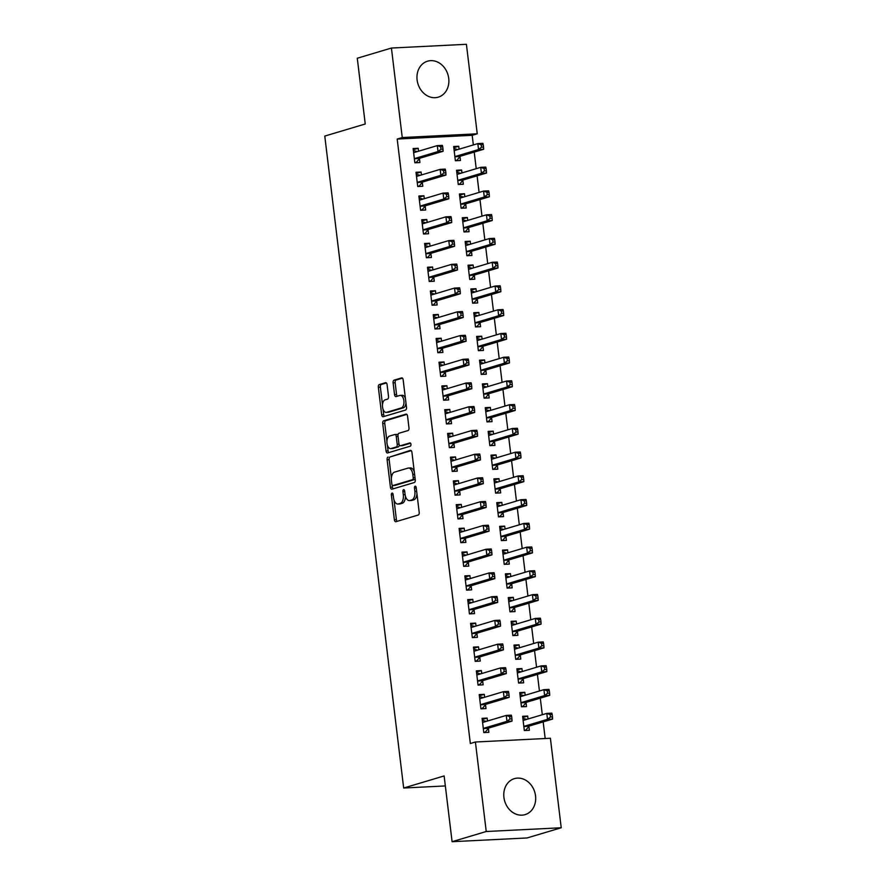 <?xml version="1.0" encoding="UTF-8"?>
<svg xmlns="http://www.w3.org/2000/svg" width="886" height="886" viewBox="0 0 886 886"><rect width="100%" height="100%" fill="white"/><g stroke="black" fill="none" stroke-linecap="round" stroke-linejoin="round"><path stroke-width="1.33" d="M392.055 493.092A1.65 0.886 -92.9 0 0 391.379 494.986L394.37 519.75A2.359 1.274 -92.9 0 0 395.732 521.732A2.359 1.274 -92.9 0 0 395.898 521.71L418.236 515.032A2.359 1.274 -92.9 0 0 419.2 512.341L416.198 487.577A1.65 0.886 -92.9 0 0 415.257 486.181A1.65 0.886 -92.9 0 0 415.135 486.204A1.65 0.886 -92.9 0 0 414.46 488.097L414.858 491.298A7.553 4.065 -92.9 0 1 411.78 499.937L409.919 500.501A7.553 4.065 -92.9 0 1 409.398 500.59A7.553 4.065 -92.9 0 1 405.046 494.222L404.658 491.021A1.65 0.886 -92.9 0 0 403.706 489.626A1.65 0.886 -92.9 0 0 403.595 489.648A1.65 0.886 -92.9 0 0 402.92 491.542L403.307 494.742A7.553 4.065 -92.9 0 1 400.239 503.392L398.379 503.946A7.553 4.065 -92.9 0 1 397.847 504.034A7.553 4.065 -92.9 0 1 393.506 497.666L393.118 494.466A1.65 0.886 -92.9 0 0 392.166 493.07A1.65 0.886 -92.9 0 0 392.055 493.092M448.726 78.378A18.772 15.693 -106.6 0 1 438.282 97.15A18.772 15.693 -106.6 0 1 417.107 79.962A18.772 15.693 -106.6 0 1 427.539 61.189A18.772 15.693 -106.6 0 1 448.726 78.378M535.543 795.849A18.772 15.693 -106.6 0 1 525.099 814.622A18.772 15.693 -106.6 0 1 503.924 797.422A18.772 15.693 -106.6 0 1 514.367 778.65A18.772 15.693 -106.6 0 1 535.543 795.849M387.093 384.646A2.359 1.274 -92.9 0 0 385.731 382.663A2.359 1.274 -92.9 0 0 385.565 382.697L379.308 384.557A2.359 1.274 -92.9 0 0 378.344 387.26L381.667 414.759A2.359 1.274 -92.9 0 0 383.029 416.752A2.359 1.274 -92.9 0 0 383.195 416.719L405.533 410.052A2.359 1.274 -92.9 0 0 406.497 407.35L403.163 379.85A2.359 1.274 -92.9 0 0 401.812 377.868A2.359 1.274 -92.9 0 0 401.646 377.89L394.071 380.149A2.359 1.274 -92.9 0 0 393.118 382.852L394.536 394.624A2.359 1.274 -92.9 0 0 395.898 396.607A2.359 1.274 -92.9 0 0 396.064 396.585L399.819 395.466A6.313 3.389 -92.9 0 1 400.25 395.389A6.313 3.389 -92.9 0 1 403.927 401.114A6.313 3.389 -92.9 0 1 401.325 407.925L386.617 412.322A6.313 3.389 -92.9 0 1 386.174 412.4A6.313 3.389 -92.9 0 1 382.497 406.663A6.313 3.389 -92.9 0 1 385.111 399.852L387.559 399.121A2.359 1.274 -92.9 0 0 388.522 396.419L387.093 384.646M473.357 144.939L472.183 135.314L397.194 139.058L470.344 743.509L475.405 742.003L550.394 738.26L561.226 827.768L486.237 831.511L475.405 742.003M397.194 139.058L402.255 137.54L391.424 48.043L466.413 44.3L477.244 133.808L402.255 137.54M561.226 827.768L527.081 837.957L452.093 841.7L444.13 775.937L403.673 788.019L324.774 136.079L365.242 123.996L357.279 58.232L391.424 48.043M452.093 841.7L486.237 831.511M388.068 457.043A2.359 1.274 -92.9 0 0 387.116 459.734L390.438 487.234A2.359 1.274 -92.9 0 0 391.8 489.227A2.359 1.274 -92.9 0 0 391.966 489.194L414.305 482.527A2.359 1.274 -92.9 0 0 415.268 479.824L411.935 452.325A2.359 1.274 -92.9 0 0 410.583 450.343A2.359 1.274 -92.9 0 0 410.417 450.365L390.095 456.932A2.359 1.274 -92.9 0 0 389.142 459.635L391.39 478.207M386.052 450.996L382.73 423.497A2.359 1.274 -92.9 0 1 383.682 420.795L406.032 414.127A2.359 1.274 -92.9 0 1 406.198 414.105A2.359 1.274 -92.9 0 1 407.549 416.088L408.978 427.86A2.359 1.274 -92.9 0 1 408.014 430.563L398.955 433.265A2.359 1.274 -92.9 0 0 398.002 435.967L398.944 443.775A2.359 1.274 -92.9 0 0 400.306 445.758A2.359 1.274 -92.9 0 0 400.461 445.736L409.897 442.911A1.65 0.886 -92.9 0 1 410.019 442.9A1.65 0.886 -92.9 0 1 410.971 444.395A1.65 0.886 -92.9 0 1 410.296 446.179L387.581 452.956A2.359 1.274 -92.9 0 1 387.415 452.99A2.359 1.274 -92.9 0 1 386.052 450.996L388.079 450.896L387.392 445.204M403.673 788.019L445.348 785.937M421.426 174.963L421.071 172.017L415.999 172.272L417.727 186.514L422.788 186.259L422.323 182.416M461.96 172.936L461.606 170.001L456.534 170.256L458.261 184.498L463.323 184.244L462.857 180.401M427.163 222.441L426.808 219.506L421.747 219.75L423.475 234.004L428.536 233.749L428.071 229.906M467.708 220.415L467.343 217.48L462.282 217.734L464.009 231.977L469.071 231.722L468.605 227.879M432.911 269.92L432.556 266.985L427.495 267.24L429.212 281.482L434.284 281.227L433.819 277.384M473.445 267.904L473.091 264.969L468.029 265.213L469.746 279.467L474.818 279.212L474.353 275.369M438.659 317.409L438.304 314.464L433.243 314.718L434.96 328.961L440.032 328.717L439.567 324.874M479.193 315.383L478.839 312.448L473.777 312.703L475.494 326.945L480.566 326.69L480.101 322.847M444.407 364.888L444.052 361.953L438.98 362.208L440.707 376.45L445.78 376.196L445.315 372.353M484.941 362.872L484.587 359.926L479.514 360.181L481.242 374.424L486.314 374.18L485.849 370.337M450.154 412.378L449.8 409.432L444.728 409.686L446.455 423.929L451.517 423.674L451.052 419.831M490.689 410.351L490.335 407.416L485.262 407.671L486.99 421.913L492.051 421.658L491.586 417.815M455.902 459.856L455.548 456.921L450.476 457.165L452.203 471.418L457.265 471.164L456.799 467.321M496.437 457.84L496.082 454.895L491.01 455.149L492.738 469.392L497.799 469.137L497.334 465.294M461.639 507.335L461.285 504.4L456.224 504.655L457.951 518.897L463.013 518.642L462.547 514.799M502.185 505.319L501.819 502.384L496.758 502.628L498.486 516.881L503.547 516.627L503.082 512.784M467.387 554.824L467.033 551.878L461.971 552.133L463.688 566.375L468.76 566.132L468.295 562.289M507.922 552.798L507.567 549.863L502.506 550.117L504.223 564.36L509.295 564.105L508.83 560.262M473.135 602.303L472.781 599.368L467.719 599.623L469.436 613.865L474.508 613.61L474.043 609.767M513.67 600.287L513.315 597.341L508.254 597.596L509.971 611.838L515.043 611.595L514.578 607.752M478.883 649.792L478.529 646.846L473.456 647.101L475.184 661.344L480.256 661.089L479.791 657.246M519.418 647.766L519.063 644.831L513.991 645.086L515.718 659.328L520.791 659.073L520.326 655.23M484.631 697.271L484.277 694.336L479.204 694.58L480.932 708.833L485.993 708.578L485.528 704.735M525.165 695.255L524.811 692.309L519.739 692.564L521.466 706.807L526.528 706.552L526.062 702.709M545.178 738.525L543.173 721.88M542.31 714.736L540.294 698.146M539.43 690.991L537.425 674.401M536.562 667.247L534.546 650.656M533.682 643.513L531.678 626.923M530.814 619.768L528.809 603.178M527.934 596.023L525.93 579.433M525.066 572.278L523.061 555.688M522.197 548.545L520.182 531.954M519.318 524.8L517.313 508.21M516.449 501.055L514.445 484.465M513.57 477.321L511.565 460.731M510.701 453.577L508.697 436.986M507.833 429.832L505.817 413.241M504.954 406.098L502.949 389.508M502.085 382.353L500.069 365.763M499.206 358.608L497.201 342.018M496.337 334.864L494.333 318.273M493.458 311.13L491.453 294.54M490.589 287.385L488.585 270.795M487.721 263.64L485.705 247.05M484.841 239.907L482.837 223.316M481.973 216.162L479.968 199.571M479.093 192.417L477.089 175.827M476.225 168.683L474.22 152.093M528.034 718.989L527.679 716.054L522.618 716.309L524.335 730.551L529.407 730.297L528.942 726.454M487.499 721.016L487.145 718.07L482.084 718.324L483.8 732.567L488.873 732.323L488.407 728.48M522.286 671.51L521.932 668.565L516.87 668.819L518.587 683.073L523.659 682.818L523.194 678.975M481.751 673.526L481.397 670.591L476.336 670.846L478.052 685.088L483.125 684.834L482.66 680.991M516.549 624.021L516.195 621.086L511.122 621.341L512.85 635.583L517.911 635.328L517.446 631.485M476.015 626.048L475.649 623.113L470.588 623.356L472.316 637.61L477.377 637.355L476.912 633.512M510.801 576.542L510.447 573.607L505.374 573.851L507.102 588.105L512.163 587.85L511.698 584.007M470.267 578.558L469.912 575.623L464.84 575.878L466.568 590.12L471.629 589.866L471.164 586.023M505.053 529.064L504.699 526.118L499.626 526.373L501.354 540.615L506.415 540.36L505.961 536.517M464.519 531.079L464.164 528.145L459.092 528.399L460.82 542.642L465.881 542.387L465.416 538.544M499.305 481.574L498.951 478.639L493.89 478.894L495.606 493.137L500.679 492.882L500.213 489.039M458.771 483.601L458.416 480.655L453.344 480.91L455.072 495.152L460.144 494.909L459.679 491.065M493.557 434.096L493.203 431.15L488.142 431.404L489.858 445.647L494.931 445.403L494.466 441.56M453.023 436.111L452.668 433.176L447.607 433.431L449.324 447.674L454.396 447.419L453.931 443.576M487.809 386.606L487.455 383.671L482.394 383.926L484.11 398.168L489.183 397.914L488.718 394.071M447.275 388.633L446.921 385.698L441.859 385.942L443.576 400.195L448.648 399.94L448.183 396.097M482.073 339.128L481.718 336.193L476.646 336.436L478.374 350.69L483.435 350.435L482.97 346.592M441.538 341.143L441.173 338.208L436.111 338.463L437.839 352.706L442.9 352.451L442.435 348.608M476.325 291.649L475.97 288.703L470.898 288.958L472.626 303.2L477.687 302.946L477.222 299.103M435.79 293.665L435.436 290.73L430.363 290.985L432.091 305.227L437.152 304.972L436.687 301.129M470.577 244.159L470.222 241.225L465.15 241.479L466.878 255.722L471.939 255.467L471.485 251.624M430.042 246.186L429.688 243.24L424.615 243.495L426.343 257.737L431.404 257.494L430.939 253.651M464.829 196.681L464.474 193.735L459.413 193.99L461.13 208.232L466.202 207.988L465.737 204.145M424.294 198.697L423.94 195.762L418.868 196.016L420.595 210.259L425.668 210.004L425.202 206.161M459.081 149.191L458.726 146.256L453.665 146.511L455.382 160.754L460.454 160.499L459.989 156.656M418.546 151.218L418.192 148.272L413.131 148.527L414.847 162.78L419.92 162.526L419.455 158.683M472.183 135.314L477.244 133.808M527.679 716.054L522.762 717.516M487.145 718.07L482.228 719.543M524.811 692.309L519.894 693.782M484.277 694.336L479.348 695.798M521.932 668.565L517.014 670.037M481.397 670.591L476.48 672.064M519.063 644.831L514.146 646.293M478.529 646.846L473.611 648.319M516.195 621.086L511.266 622.559M475.649 623.113L470.732 624.575M513.315 597.341L508.398 598.814M472.781 599.368L467.863 600.83M510.447 573.607L505.518 575.069M469.912 575.623L464.984 577.096M507.567 549.863L502.65 551.336M467.033 551.878L462.115 553.351M504.699 526.118L499.782 527.591M464.164 528.145L459.247 529.606M501.819 502.384L496.902 503.846M461.285 504.4L456.368 505.873M498.951 478.639L494.034 480.101M458.416 480.655L453.499 482.128M496.082 454.895L491.154 456.368M455.548 456.921L450.62 458.383M493.203 431.15L488.286 432.623M452.668 433.176L447.751 434.649M490.335 407.416L485.417 408.878M449.8 409.432L444.872 410.905M487.455 383.671L482.538 385.144M446.921 385.698L442.003 387.16M484.587 359.926L479.669 361.399M444.052 361.953L439.135 363.415M481.718 336.193L476.79 337.655M441.173 338.208L436.255 339.681M478.839 312.448L473.921 313.921M438.304 314.464L433.387 315.937M475.97 288.703L471.042 290.176M435.436 290.73L430.507 292.192M473.091 264.969L468.173 266.431M432.556 266.985L427.639 268.458M470.222 241.225L465.305 242.686M429.688 243.24L424.771 244.713M467.343 217.48L462.426 218.953M426.808 219.506L421.891 220.968M464.474 193.735L459.557 195.208M423.94 195.762L419.023 197.224M461.606 170.001L456.678 171.463M421.071 172.017L416.143 173.49M458.726 146.256L453.809 147.729M418.192 148.272L413.275 149.745M397.847 504.034L399.874 503.935A7.553 4.065 -92.9 0 0 400.406 503.846L398.379 503.946M405.434 496.193A7.553 4.065 -92.9 0 1 402.266 503.281L400.406 503.846M409.398 500.59L411.425 500.49A7.553 4.065 -92.9 0 0 411.946 500.391L409.919 500.501M416.952 493.768A7.553 4.065 -92.9 0 1 413.806 499.837L411.946 500.391M394.037 500.103L396.407 519.65A2.359 1.274 -92.9 0 0 397.105 521.345M411.237 450.631L390.095 456.932M392.232 485.196L392.465 487.134A2.359 1.274 -92.9 0 0 393.174 488.839M391.867 484.155A1.65 0.886 -92.9 0 0 392.819 485.55A1.65 0.886 -92.9 0 0 392.93 485.528L412.544 479.669A1.65 0.886 -92.9 0 0 413.219 477.787L412.81 474.398A7.553 4.065 -92.9 0 0 408.457 468.041A7.553 4.065 -92.9 0 0 407.937 468.129L394.525 472.138A7.553 4.065 -92.9 0 0 391.457 480.777L391.867 484.155M394.735 485.439A1.65 0.886 -92.9 0 0 394.846 485.45A1.65 0.886 -92.9 0 0 394.957 485.428L392.93 485.528M415.146 478.861A1.65 0.886 -92.9 0 1 414.57 479.57L394.957 485.428M414.305 471.873A7.553 4.065 -92.9 0 0 410.484 467.941L408.457 468.041M386.916 441.283L384.757 423.397L382.73 423.497M406.851 414.393L385.709 420.695A2.359 1.274 -92.9 0 0 384.757 423.397M402.166 445.647A2.359 1.274 -92.9 0 0 402.333 445.658A2.359 1.274 -92.9 0 0 402.488 445.636L410.572 443.221M389.552 436.067A6.313 3.389 -92.9 0 0 386.949 442.889A6.313 3.389 -92.9 0 0 390.626 448.615A6.313 3.389 -92.9 0 0 391.058 448.537L396.241 446.987A2.359 1.274 -92.9 0 0 397.205 444.296L396.263 436.488A2.359 1.274 -92.9 0 0 394.901 434.494A2.359 1.274 -92.9 0 0 394.735 434.528L389.552 436.067M390.626 448.615L392.653 448.515A6.313 3.389 -92.9 0 0 393.085 448.438L391.058 448.537M399.254 444.905A2.359 1.274 -92.9 0 1 398.268 446.887L393.085 448.438M397.969 435.247A2.359 1.274 -92.9 0 0 396.928 434.395A2.359 1.274 -92.9 0 0 396.762 434.428L395.067 434.505M388.079 450.896A2.359 1.274 -92.9 0 0 388.788 452.602M386.174 412.4L388.201 412.3A6.313 3.389 -92.9 0 0 388.644 412.223L386.617 412.322M405.965 402.953A6.313 3.389 -92.9 0 1 403.351 407.826L388.644 412.223M405.411 398.39A6.313 3.389 -92.9 0 0 402.277 395.289L400.25 395.389M402.465 378.156L396.097 380.05A2.359 1.274 -92.9 0 0 395.145 382.752L396.563 394.525A2.359 1.274 -92.9 0 0 397.271 396.219M383.051 409.288L383.693 414.659A2.359 1.274 -92.9 0 0 384.402 416.365M386.385 382.951L381.334 384.458A2.359 1.274 -92.9 0 0 380.371 387.16L382.497 404.725M524.457 730.54L525.741 730.164L529.108 726.254A2.403 1.296 87.1 0 1 529.562 725.944L552.576 719.078L547.504 719.332L546.784 713.396L523.77 720.263A2.403 1.296 87.1 0 1 523.604 720.296A2.403 1.296 87.1 0 1 523.283 720.229L523.083 720.152M524.302 730.23L525.741 730.164M522.862 718.358L526.838 719.343M523.87 726.708L524.047 726.509A2.403 1.296 87.1 0 1 524.49 726.199L547.504 719.332L550.461 716.984L552.487 716.885L552.199 714.504L550.173 714.603L550.461 716.984M550.173 714.603L546.784 713.396L551.856 713.141L552.199 714.504M552.487 716.885L552.576 719.078M486.303 721.37L482.327 720.384M483.922 732.567L485.207 732.179L483.767 732.257M483.955 728.214L489.028 727.971L512.042 721.093L506.969 721.348L483.955 728.214A2.403 1.296 -92.9 0 0 483.501 728.536L483.335 728.724M509.915 719L506.969 721.348L506.249 715.412L511.322 715.157L511.665 716.53L509.638 716.63L509.915 719L511.942 718.9L511.665 716.53M482.549 722.168L482.748 722.256A2.403 1.296 -92.9 0 0 483.069 722.312A2.403 1.296 -92.9 0 0 483.235 722.289L506.249 715.412L509.638 716.63M489.028 727.971A2.403 1.296 -92.9 0 0 488.574 728.281L485.207 732.179M512.042 721.093L511.942 718.9M521.588 706.807L522.873 706.419L526.24 702.52A2.403 1.296 87.1 0 1 526.683 702.21L549.697 695.333L544.635 695.588L543.915 689.651L520.902 696.518A2.403 1.296 87.1 0 1 520.735 696.551A2.403 1.296 87.1 0 1 520.414 696.496L520.204 696.407M521.422 706.485L522.873 706.419M519.993 694.624L523.969 695.61M521.001 702.963L521.167 702.775A2.403 1.296 87.1 0 1 521.621 702.454L544.635 695.588L547.581 693.24L549.608 693.14L549.32 690.77L547.293 690.87L547.581 693.24M547.293 690.87L543.915 689.651L548.988 689.397L549.32 690.77M549.608 693.14L549.697 695.333M518.709 683.062L520.004 682.674L523.36 678.776A2.403 1.296 87.1 0 1 523.814 678.466L546.828 671.588L541.756 671.843L541.047 665.907L518.033 672.784A2.403 1.296 87.1 0 1 517.856 672.806A2.403 1.296 87.1 0 1 517.535 672.751L517.335 672.662M518.554 682.752L520.004 682.674M517.114 670.879L521.09 671.865M518.122 679.23L518.299 679.03A2.403 1.296 87.1 0 1 518.742 678.72L541.756 671.843L544.713 669.495L546.74 669.395L546.452 667.025L544.425 667.125L544.713 669.495M544.425 667.125L541.047 665.907L546.108 665.663L546.452 667.025M546.74 669.395L546.828 671.588M483.435 697.625L479.459 696.64M481.054 708.822L482.338 708.435L480.888 708.512M481.087 704.481L486.148 704.226L509.162 697.36L504.101 697.603L481.087 704.481A2.403 1.296 -92.9 0 0 480.633 704.791L480.467 704.99M507.047 695.266L504.101 697.603L503.381 691.678L508.442 691.423L508.785 692.786L506.759 692.885L507.047 695.266L509.073 695.156L508.785 692.786M479.669 698.423L479.869 698.511A2.403 1.296 -92.9 0 0 480.201 698.567A2.403 1.296 -92.9 0 0 480.367 698.545L503.381 691.678L506.759 692.885M486.148 704.226A2.403 1.296 -92.9 0 0 485.705 704.536L482.338 708.435M509.162 697.36L509.073 695.156M480.555 673.892L476.579 672.895M478.174 685.077L479.47 684.701L478.019 684.767M478.207 680.736L483.28 680.481L506.294 673.615L501.221 673.869L478.207 680.736A2.403 1.296 -92.9 0 0 477.764 681.046L477.587 681.245M504.178 671.522L501.221 673.869L500.512 667.933L505.574 667.679L505.917 669.041L503.89 669.14L504.178 671.522L506.205 671.422L505.917 669.041M476.801 674.689L477 674.767A2.403 1.296 -92.9 0 0 477.321 674.833A2.403 1.296 -92.9 0 0 477.499 674.8L500.512 667.933L503.89 669.14M483.28 680.481A2.403 1.296 -92.9 0 0 482.826 680.802L479.47 684.701M506.294 673.615L506.205 671.422M515.84 659.317L517.125 658.94L520.492 655.031A2.403 1.296 87.1 0 1 520.946 654.721L543.96 647.854L538.887 648.109L538.167 642.173L515.154 649.039A2.403 1.296 87.1 0 1 514.987 649.073A2.403 1.296 87.1 0 1 514.666 649.006L514.456 648.929M515.685 659.007L517.125 658.94M514.245 647.134L518.221 648.12M515.253 655.485L515.419 655.286A2.403 1.296 87.1 0 1 515.874 654.975L538.887 648.109L541.833 645.761L543.86 645.661L543.572 643.28L541.545 643.38L541.833 645.761M541.545 643.38L538.167 642.173L543.24 641.918L543.572 643.28M543.86 645.661L543.96 647.854M512.972 635.583L514.257 635.196L517.612 631.297A2.403 1.296 87.1 0 1 518.066 630.976L541.08 624.109L536.019 624.364L535.299 618.428L512.285 625.294A2.403 1.296 87.1 0 1 512.119 625.328A2.403 1.296 87.1 0 1 511.787 625.272L511.587 625.184M512.806 635.262L514.257 635.196M511.366 623.401L515.353 624.386M512.385 631.74L512.551 631.541A2.403 1.296 87.1 0 1 513.005 631.231L536.019 624.364L538.965 622.016L540.992 621.917L540.704 619.535L538.677 619.646L538.965 622.016M538.677 619.646L535.299 618.428L540.36 618.173L540.704 619.535M540.992 621.917L541.08 624.109M477.687 650.147L473.711 649.161M475.306 661.344L476.59 660.956L475.151 661.034M475.339 656.991L480.4 656.747L503.425 649.87L498.353 650.125L475.339 656.991A2.403 1.296 -92.9 0 0 474.885 657.312L474.719 657.501M501.299 647.777L498.353 650.125L497.633 644.188L502.705 643.934L503.038 645.307L501.011 645.407L501.299 647.777L503.326 647.677L503.038 645.307M473.921 650.944L474.132 651.033A2.403 1.296 -92.9 0 0 474.453 651.088A2.403 1.296 -92.9 0 0 474.619 651.055L497.633 644.188L501.011 645.407M480.4 656.747A2.403 1.296 -92.9 0 0 479.957 657.058L476.59 660.956M503.425 649.87L503.326 647.677M474.807 626.402L470.831 625.416M472.426 637.599L473.722 637.211L472.271 637.289M472.471 633.257L477.532 633.003L500.546 626.136L495.484 626.38L472.471 633.257A2.403 1.296 -92.9 0 0 472.016 633.568L471.85 633.767M498.43 624.032L495.484 626.38L494.765 620.444L499.826 620.2L500.169 621.562L498.142 621.662L498.43 624.032L500.457 623.932L500.169 621.562M471.053 627.199L471.252 627.288A2.403 1.296 -92.9 0 0 471.585 627.343A2.403 1.296 -92.9 0 0 471.751 627.321L494.765 620.444L498.142 621.662M477.532 633.003A2.403 1.296 -92.9 0 0 477.078 633.313L473.722 637.211M500.546 626.136L500.457 623.932M510.092 611.838L511.377 611.451L514.744 607.552A2.403 1.296 87.1 0 1 515.198 607.242L538.212 600.365L533.139 600.619L532.42 594.683L509.406 601.561A2.403 1.296 87.1 0 1 509.24 601.583A2.403 1.296 87.1 0 1 508.918 601.528L508.719 601.439M509.937 611.528L511.377 611.451M508.498 599.656L512.473 600.642M509.505 607.995L509.671 607.807A2.403 1.296 87.1 0 1 510.126 607.497L533.139 600.619L536.085 598.272L538.112 598.172L537.835 595.802L535.808 595.901L536.085 598.272M535.808 595.901L532.42 594.683L537.492 594.428L537.835 595.802M538.112 598.172L538.212 600.365M471.939 602.657L467.963 601.672M469.558 613.854L470.843 613.477L469.403 613.544M469.591 609.513L474.663 609.258L497.677 602.391L492.605 602.646L469.591 609.513A2.403 1.296 -92.9 0 0 469.137 609.823L468.971 610.022M495.551 600.298L492.605 602.646L491.885 596.71L496.957 596.455L497.29 597.817L495.263 597.917L495.551 600.298L497.578 600.199L497.29 597.817M468.185 603.466L468.384 603.543A2.403 1.296 -92.9 0 0 468.705 603.61A2.403 1.296 -92.9 0 0 468.871 603.576L491.885 596.71L495.263 597.917M474.663 609.258A2.403 1.296 -92.9 0 0 474.209 609.568L470.843 613.477M497.677 602.391L497.578 600.199M507.224 588.094L508.509 587.706L511.875 583.808A2.403 1.296 87.1 0 1 512.318 583.497L535.332 576.631L530.271 576.875L529.551 570.949L506.537 577.816A2.403 1.296 87.1 0 1 506.371 577.849A2.403 1.296 87.1 0 1 506.039 577.783L505.84 577.694M507.058 587.783L508.509 587.706M505.629 575.911L509.605 576.897M506.637 584.262L506.803 584.062A2.403 1.296 87.1 0 1 507.257 583.752L530.271 576.875L533.217 574.538L535.244 574.427L534.956 572.057L532.929 572.157L533.217 574.538M532.929 572.157L529.551 570.949L534.612 570.695L534.956 572.057M535.244 574.427L535.332 576.631M469.071 578.923L465.095 577.938M466.689 590.12L467.974 589.733L466.523 589.799M466.723 585.768L471.784 585.513L494.798 578.647L489.736 578.901L466.723 585.768A2.403 1.296 -92.9 0 0 466.269 586.089L466.102 586.277M492.682 576.553L489.736 578.901L489.017 572.965L494.078 572.71L494.421 574.084L492.394 574.183L492.682 576.553L494.709 576.454L494.421 574.084M465.305 579.721L465.504 579.809A2.403 1.296 -92.9 0 0 465.837 579.865A2.403 1.296 -92.9 0 0 466.003 579.832L489.017 572.965L492.394 574.183M471.784 585.513A2.403 1.296 -92.9 0 0 471.33 585.834L467.974 589.733M494.798 578.647L494.709 576.454M504.344 564.349L505.64 563.972L508.996 560.074A2.403 1.296 87.1 0 1 509.45 559.753L532.464 552.886L527.391 553.141L526.683 547.205L503.669 554.071A2.403 1.296 87.1 0 1 503.492 554.104A2.403 1.296 87.1 0 1 503.17 554.038L502.971 553.96M504.189 564.039L505.64 563.972M502.75 552.166L506.726 553.163M503.757 560.517L503.935 560.317A2.403 1.296 87.1 0 1 504.378 560.007L527.391 553.141L530.349 550.793L532.375 550.693L532.087 548.312L530.061 548.412L530.349 550.793M530.061 548.412L526.683 547.205L531.744 546.95L532.087 548.312M532.375 550.693L532.464 552.886M466.191 555.179L462.215 554.193M463.81 566.375L465.095 565.988L463.655 566.065M463.843 562.034L468.915 561.779L491.929 554.902L486.857 555.157L463.843 562.034A2.403 1.296 -92.9 0 0 463.4 562.344L463.223 562.532M489.814 552.809L486.857 555.157L486.137 549.22L491.209 548.977L491.553 550.339L489.526 550.439L489.814 552.809L491.841 552.709L491.553 550.339M462.437 555.976L462.636 556.065A2.403 1.296 -92.9 0 0 462.957 556.12A2.403 1.296 -92.9 0 0 463.123 556.098L486.137 549.22L489.526 550.439M468.915 561.779A2.403 1.296 -92.9 0 0 468.461 562.089L465.095 565.988M491.929 554.902L491.841 552.709M501.476 540.615L502.761 540.227L506.127 536.329A2.403 1.296 87.1 0 1 506.57 536.019L529.584 529.141L524.523 529.396L523.803 523.46L500.789 530.326A2.403 1.296 87.1 0 1 500.623 530.36A2.403 1.296 87.1 0 1 500.302 530.304L500.092 530.216M501.321 540.305L502.761 540.227M499.881 528.433L503.857 529.418M500.889 536.772L501.055 536.584A2.403 1.296 87.1 0 1 501.509 536.263L524.523 529.396L527.469 527.048L529.496 526.948L529.208 524.578L527.181 524.678L527.469 527.048M527.181 524.678L523.803 523.46L528.876 523.205L529.208 524.578M529.496 526.948L529.584 529.141M463.323 531.434L459.347 530.448M460.941 542.631L462.226 542.254L460.775 542.321M460.975 538.289L466.036 538.035L489.05 531.168L483.989 531.423L460.975 538.289A2.403 1.296 -92.9 0 0 460.521 538.599L460.355 538.799M486.935 529.075L483.989 531.423L483.269 525.487L488.341 525.232L488.673 526.594L486.647 526.694L486.935 529.075L488.961 528.964L488.673 526.594M459.557 532.242L459.768 532.32A2.403 1.296 -92.9 0 0 460.089 532.386A2.403 1.296 -92.9 0 0 460.255 532.353L483.269 525.487L486.647 526.694M466.036 538.035A2.403 1.296 -92.9 0 0 465.593 538.345L462.226 542.254M489.05 531.168L488.961 528.964M498.596 516.87L499.892 516.483L503.248 512.584A2.403 1.296 87.1 0 1 503.702 512.274L526.716 505.408L521.655 505.651L520.935 499.715L497.921 506.593A2.403 1.296 87.1 0 1 497.755 506.615A2.403 1.296 87.1 0 1 497.423 506.559L497.223 506.471M498.441 516.56L499.892 516.483M497.002 504.688L500.978 505.673M498.021 513.038L498.187 512.839A2.403 1.296 87.1 0 1 498.641 512.529L521.655 505.651L524.601 503.303L526.627 503.204L526.339 500.834L524.313 500.933L524.601 503.303M524.313 500.933L520.935 499.715L525.996 499.471L526.339 500.834M526.627 503.204L526.716 505.408M460.443 507.7L456.467 506.703M458.062 518.897L459.358 518.509L457.907 518.576M458.095 514.544L463.168 514.29L486.181 507.423L481.109 507.678L458.095 514.544A2.403 1.296 -92.9 0 0 457.652 514.855L457.486 515.054M484.066 505.33L481.109 507.678L480.4 501.742L485.462 501.487L485.805 502.849L483.778 502.96L484.066 505.33L486.093 505.23L485.805 502.849M456.689 508.498L456.888 508.575A2.403 1.296 -92.9 0 0 457.209 508.642A2.403 1.296 -92.9 0 0 457.386 508.608L480.4 501.742L483.778 502.96M463.168 514.29A2.403 1.296 -92.9 0 0 462.714 514.611L459.358 518.509M486.181 507.423L486.093 505.23M495.728 493.125L497.013 492.749L500.38 488.839A2.403 1.296 87.1 0 1 500.834 488.529L523.847 481.663L518.775 481.918L518.055 475.981L495.041 482.848A2.403 1.296 87.1 0 1 494.875 482.881A2.403 1.296 87.1 0 1 494.554 482.815L494.344 482.737M495.573 492.815L497.013 492.749M494.133 480.943L498.109 481.929M495.141 489.293L495.307 489.094A2.403 1.296 87.1 0 1 495.761 488.784L518.775 481.918L521.721 479.57L523.748 479.47L523.46 477.089L521.433 477.189L521.721 479.57M521.433 477.189L518.055 475.981L523.128 475.727L523.46 477.089M523.748 479.47L523.847 481.663M457.575 483.955L453.599 482.97M455.194 495.152L456.478 494.765L455.039 494.842M455.227 490.8L460.299 490.556L483.313 483.678L478.241 483.933L455.227 490.8A2.403 1.296 -92.9 0 0 454.773 491.121L454.607 491.309M481.187 481.585L478.241 483.933L477.521 477.997L482.593 477.742L482.925 479.116L480.899 479.215L481.187 481.585L483.213 481.486L482.925 479.116M453.809 484.753L454.02 484.841A2.403 1.296 -92.9 0 0 454.341 484.897A2.403 1.296 -92.9 0 0 454.507 484.875L477.521 477.997L480.899 479.215M460.299 490.556A2.403 1.296 -92.9 0 0 459.845 490.866L456.478 494.765M483.313 483.678L483.213 481.486M492.86 469.392L494.144 469.004L497.5 465.106A2.403 1.296 87.1 0 1 497.954 464.796L520.968 457.918L515.907 458.173L515.187 452.237L492.173 459.103A2.403 1.296 87.1 0 1 492.007 459.136A2.403 1.296 87.1 0 1 491.675 459.081L491.475 458.992M492.694 469.071L494.144 469.004M491.265 457.209L495.241 458.195M492.273 465.549L492.439 465.36A2.403 1.296 87.1 0 1 492.893 465.039L515.907 458.173L518.853 455.825L520.879 455.725L520.591 453.355L518.565 453.455L518.853 455.825M518.565 453.455L515.187 452.237L520.248 451.982L520.591 453.355M520.879 455.725L520.968 457.918M454.706 460.211L450.719 459.225M452.325 471.407L453.61 471.02L452.159 471.097M452.358 467.066L457.42 466.811L480.433 459.945L475.372 460.188L452.358 467.066A2.403 1.296 -92.9 0 0 451.904 467.376L451.738 467.575M478.318 457.852L475.372 460.188L474.652 454.263L479.714 454.009L480.057 455.371L478.03 455.47L478.318 457.852L480.345 457.741L480.057 455.371M450.941 461.008L451.14 461.097A2.403 1.296 -92.9 0 0 451.472 461.152A2.403 1.296 -92.9 0 0 451.638 461.13L474.652 454.263L478.03 455.47M457.42 466.811A2.403 1.296 -92.9 0 0 456.966 467.121L453.61 471.02M480.433 459.945L480.345 457.741M489.98 445.647L491.265 445.259L494.632 441.361A2.403 1.296 87.1 0 1 495.086 441.051L518.1 434.173L513.027 434.428L512.307 428.492L489.293 435.369A2.403 1.296 87.1 0 1 489.127 435.391A2.403 1.296 87.1 0 1 488.806 435.336L488.607 435.247M489.825 445.337L491.265 445.259M488.385 433.464L492.361 434.45M489.393 441.804L489.57 441.616A2.403 1.296 87.1 0 1 490.013 441.306L513.027 434.428L515.984 432.08L518.011 431.98L517.723 429.61L515.696 429.71L515.984 432.08M515.696 429.71L512.307 428.492L517.38 428.248L517.723 429.61M518.011 431.98L518.1 434.173M451.827 436.477L447.851 435.48M449.446 447.663L450.73 447.286L449.291 447.352M449.479 443.321L454.551 443.066L477.565 436.2L472.493 436.455L449.479 443.321A2.403 1.296 -92.9 0 0 449.025 443.631L448.859 443.831M475.439 434.107L472.493 436.455L471.773 430.518L476.845 430.264L477.189 431.626L475.162 431.726L475.439 434.107L477.465 434.007L477.189 431.626M448.072 437.274L448.272 437.352A2.403 1.296 -92.9 0 0 448.593 437.418A2.403 1.296 -92.9 0 0 448.759 437.385L471.773 430.518L475.162 431.726M454.551 443.066A2.403 1.296 -92.9 0 0 454.097 443.377L450.73 447.286M477.565 436.2L477.465 434.007M487.112 421.902L488.396 421.526L491.763 417.616A2.403 1.296 87.1 0 1 492.206 417.306L515.22 410.44L510.159 410.694L509.439 404.758L486.425 411.625A2.403 1.296 87.1 0 1 486.259 411.658A2.403 1.296 87.1 0 1 485.938 411.591L485.727 411.514M486.946 421.592L488.396 421.526M485.517 409.72L489.493 410.705M486.525 418.07L486.691 417.871A2.403 1.296 87.1 0 1 487.145 417.561L510.159 410.694L513.105 408.346L515.131 408.247L514.844 405.866L512.817 405.965L513.105 408.346M512.817 405.965L509.439 404.758L514.511 404.503L514.844 405.866M515.131 408.247L515.22 410.44M448.958 412.732L444.982 411.746M446.577 423.929L447.862 423.541L446.411 423.619M446.61 419.576L451.672 419.333L474.686 412.455L469.624 412.71L446.61 419.576A2.403 1.296 -92.9 0 0 446.156 419.898L445.99 420.086M472.57 410.362L469.624 412.71L468.904 406.774L473.966 406.519L474.309 407.892L472.282 407.992L472.57 410.362L474.597 410.262L474.309 407.892M445.193 413.529L445.392 413.618A2.403 1.296 -92.9 0 0 445.724 413.673A2.403 1.296 -92.9 0 0 445.891 413.64L468.904 406.774L472.282 407.992M451.672 419.333A2.403 1.296 -92.9 0 0 451.229 419.643L447.862 423.541M474.686 412.455L474.597 410.262M484.232 398.168L485.528 397.781L488.884 393.882A2.403 1.296 87.1 0 1 489.338 393.561L512.352 386.695L507.279 386.949L506.57 381.013L483.557 387.88A2.403 1.296 87.1 0 1 483.379 387.913A2.403 1.296 87.1 0 1 483.058 387.858L482.859 387.769M484.077 397.847L485.528 397.781M482.637 385.986L486.613 386.972M483.645 394.325L483.822 394.126A2.403 1.296 87.1 0 1 484.265 393.816L507.279 386.949L510.236 384.602L512.263 384.502L511.975 382.121L509.948 382.231L510.236 384.602M509.948 382.231L506.57 381.013L511.632 380.758L511.975 382.121M512.263 384.502L512.352 386.695M446.079 388.987L442.103 388.002M443.698 400.184L444.993 399.796L443.543 399.874M443.731 395.843L448.803 395.588L471.817 388.721L466.745 388.965L443.731 395.843A2.403 1.296 -92.9 0 0 443.288 396.153L443.111 396.352M469.702 386.617L466.745 388.965L466.036 383.029L471.097 382.785L471.441 384.147L469.414 384.247L469.702 386.617L471.729 386.517L471.441 384.147M442.324 389.785L442.524 389.873A2.403 1.296 -92.9 0 0 442.845 389.929A2.403 1.296 -92.9 0 0 443.022 389.906L466.036 383.029L469.414 384.247M448.803 395.588A2.403 1.296 -92.9 0 0 448.349 395.898L444.993 399.796M471.817 388.721L471.729 386.517M481.364 374.424L482.648 374.036L486.015 370.138A2.403 1.296 87.1 0 1 486.469 369.827L509.483 362.95L504.411 363.205L503.691 357.268L480.677 364.146A2.403 1.296 87.1 0 1 480.511 364.168A2.403 1.296 87.1 0 1 480.19 364.113L479.979 364.024M481.209 374.113L482.648 374.036M479.769 362.241L483.745 363.227M480.777 370.581L480.943 370.392A2.403 1.296 87.1 0 1 481.397 370.082L504.411 363.205L507.357 360.857L509.384 360.757L509.096 358.387L507.069 358.487L507.357 360.857M507.069 358.487L503.691 357.268L508.763 357.014L509.096 358.387M509.384 360.757L509.483 362.95M443.21 365.242L439.234 364.257M440.829 376.439L442.114 376.063L440.674 376.129M440.863 372.098L445.924 371.843L468.949 364.977L463.876 365.231L440.863 372.098A2.403 1.296 -92.9 0 0 440.408 372.408L440.242 372.607M466.822 362.883L463.876 365.231L463.156 359.295L468.229 359.04L468.561 360.403L466.534 360.502L466.822 362.883L468.849 362.784L468.561 360.403M439.445 366.051L439.655 366.128A2.403 1.296 -92.9 0 0 439.977 366.195A2.403 1.296 -92.9 0 0 440.143 366.162L463.156 359.295L466.534 360.502M445.924 371.843A2.403 1.296 -92.9 0 0 445.481 372.153L442.114 376.063M468.949 364.977L468.849 362.784M478.495 350.679L479.78 350.291L483.136 346.393A2.403 1.296 87.1 0 1 483.59 346.083L506.604 339.216L501.542 339.46L500.823 333.535L477.809 340.401A2.403 1.296 87.1 0 1 477.643 340.423A2.403 1.296 87.1 0 1 477.31 340.368L477.111 340.279M478.329 350.369L479.78 350.291M476.889 338.496L480.876 339.482M477.908 346.847L478.075 346.647A2.403 1.296 87.1 0 1 478.529 346.337L501.542 339.46L504.488 337.123L506.515 337.012L506.227 334.642L504.2 334.742L504.488 337.123M504.2 334.742L500.823 333.535L505.884 333.28L506.227 334.642M506.515 337.012L506.604 339.216M440.331 341.509L436.355 340.523M437.95 352.706L439.246 352.318L437.795 352.384M437.994 348.353L443.055 348.098L466.069 341.232L461.008 341.487L437.994 348.353A2.403 1.296 -92.9 0 0 437.54 348.663L437.374 348.862M463.954 339.139L461.008 341.487L460.288 335.55L465.349 335.296L465.693 336.669L463.666 336.769L463.954 339.139L465.981 339.039L465.693 336.669M436.576 342.306L436.776 342.395A2.403 1.296 -92.9 0 0 437.108 342.45A2.403 1.296 -92.9 0 0 437.274 342.417L460.288 335.55L463.666 336.769M443.055 348.098A2.403 1.296 -92.9 0 0 442.601 348.42L439.246 352.318M466.069 341.232L465.981 339.039M475.616 326.934L476.901 326.557L480.267 322.659A2.403 1.296 87.1 0 1 480.721 322.338L503.735 315.471L498.663 315.726L497.943 309.79L474.929 316.656A2.403 1.296 87.1 0 1 474.763 316.69A2.403 1.296 87.1 0 1 474.442 316.623L474.243 316.546M475.461 326.624L476.901 326.557M474.021 314.751L477.997 315.748M475.029 323.102L475.195 322.903A2.403 1.296 87.1 0 1 475.649 322.593L498.663 315.726L501.609 313.378L503.636 313.279L503.359 310.897L501.332 310.997L501.609 313.378M501.332 310.997L497.943 309.79L503.015 309.535L503.359 310.897M503.636 313.279L503.735 315.471M437.462 317.764L433.487 316.778M435.081 328.961L436.366 328.573L434.926 328.651M435.115 324.619L440.187 324.365L463.201 317.487L458.128 317.742L435.115 324.619A2.403 1.296 -92.9 0 0 434.661 324.929L434.494 325.118M461.074 315.394L458.128 317.742L457.409 311.806L462.481 311.551L462.813 312.924L460.786 313.024L461.074 315.394L463.101 315.294L462.813 312.924M433.708 318.561L433.907 318.65A2.403 1.296 -92.9 0 0 434.229 318.705A2.403 1.296 -92.9 0 0 434.395 318.683L457.409 311.806L460.786 313.024M440.187 324.365A2.403 1.296 -92.9 0 0 439.733 324.675L436.366 328.573M463.201 317.487L463.101 315.294M472.747 303.2L474.032 302.813L477.399 298.914A2.403 1.296 87.1 0 1 477.842 298.604L500.856 291.727L495.795 291.981L495.075 286.045L472.061 292.912A2.403 1.296 87.1 0 1 471.895 292.945A2.403 1.296 87.1 0 1 471.562 292.889L471.363 292.801M472.581 302.89L474.032 302.813M471.153 291.018L475.129 292.003M472.16 299.357L472.327 299.169A2.403 1.296 87.1 0 1 472.781 298.848L495.795 291.981L498.74 289.633L500.767 289.534L500.479 287.164L498.453 287.263L498.74 289.633M498.453 287.263L495.075 286.045L500.136 285.79L500.479 287.164M500.767 289.534L500.856 291.727M434.594 294.019L430.618 293.033M432.213 305.216L433.498 304.828L432.047 304.906M432.246 300.875L437.307 300.62L460.321 293.753L455.26 294.008L432.246 300.875A2.403 1.296 -92.9 0 0 431.792 301.185L431.626 301.384M458.206 291.66L455.26 294.008L454.54 288.072L459.601 287.817L459.945 289.179L457.918 289.279L458.206 291.66L460.233 291.549L459.945 289.179M430.829 294.816L431.028 294.905A2.403 1.296 -92.9 0 0 431.36 294.972A2.403 1.296 -92.9 0 0 431.526 294.938L454.54 288.072L457.918 289.279M437.307 300.62A2.403 1.296 -92.9 0 0 436.853 300.93L433.498 304.828M460.321 293.753L460.233 291.549M469.868 279.455L471.164 279.068L474.519 275.169A2.403 1.296 87.1 0 1 474.974 274.859L497.987 267.993L492.915 268.236L492.206 262.3L469.192 269.178A2.403 1.296 87.1 0 1 469.015 269.2A2.403 1.296 87.1 0 1 468.694 269.145L468.495 269.056M469.713 279.145L471.164 279.068M468.273 267.273L472.249 268.259M469.281 275.624L469.458 275.424A2.403 1.296 87.1 0 1 469.901 275.114L492.915 268.236L495.872 265.889L497.899 265.789L497.611 263.419L495.584 263.519L495.872 265.889M495.584 263.519L492.206 262.3L497.267 262.057L497.611 263.419M497.899 265.789L497.987 267.993M431.715 270.285L427.739 269.289M429.333 281.471L430.618 281.095L429.178 281.161M429.367 277.13L434.439 276.875L457.453 270.008L452.381 270.263L429.367 277.13A2.403 1.296 -92.9 0 0 428.924 277.44L428.746 277.639M455.338 267.915L452.381 270.263L451.661 264.327L456.733 264.072L457.076 265.435L455.05 265.545L455.338 267.915L457.364 267.816L457.076 265.435M427.96 271.083L428.159 271.16A2.403 1.296 -92.9 0 0 428.481 271.227A2.403 1.296 -92.9 0 0 428.647 271.194L451.661 264.327L455.05 265.545M434.439 276.875A2.403 1.296 -92.9 0 0 433.985 277.196L430.618 281.095M457.453 270.008L457.364 267.816M467 255.711L468.284 255.334L471.651 251.425A2.403 1.296 87.1 0 1 472.094 251.115L495.108 244.248L490.047 244.503L489.327 238.567L466.313 245.433A2.403 1.296 87.1 0 1 466.147 245.466A2.403 1.296 87.1 0 1 465.826 245.4L465.615 245.322M466.844 255.401L468.284 255.334M465.405 243.528L469.381 244.514M466.413 251.879L466.579 251.679A2.403 1.296 87.1 0 1 467.033 251.369L490.047 244.503L492.993 242.155L495.019 242.055L494.731 239.674L492.705 239.774L492.993 242.155M492.705 239.774L489.327 238.567L494.399 238.312L494.731 239.674M495.019 242.055L495.108 244.248M428.846 246.541L424.87 245.555M426.465 257.737L427.75 257.35L426.299 257.427M426.498 253.385L431.56 253.141L454.573 246.264L449.512 246.518L426.498 253.385A2.403 1.296 -92.9 0 0 426.044 253.706L425.878 253.894M452.458 244.171L449.512 246.518L448.792 240.582L453.865 240.327L454.197 241.701L452.17 241.8L452.458 244.171L454.485 244.071L454.197 241.701M425.081 247.338L425.291 247.427A2.403 1.296 -92.9 0 0 425.612 247.482A2.403 1.296 -92.9 0 0 425.778 247.46L448.792 240.582L452.17 241.8M431.56 253.141A2.403 1.296 -92.9 0 0 431.117 253.451L427.75 257.35M454.573 246.264L454.485 244.071M464.12 231.977L465.416 231.589L468.772 227.691A2.403 1.296 87.1 0 1 469.226 227.37L492.239 220.503L487.178 220.758L486.458 214.822L463.444 221.688A2.403 1.296 87.1 0 1 463.278 221.721A2.403 1.296 87.1 0 1 462.946 221.666L462.747 221.578M463.965 231.656L465.416 231.589M462.525 219.794L466.501 220.78M463.544 228.134L463.71 227.946A2.403 1.296 87.1 0 1 464.164 227.624L487.178 220.758L490.124 218.41L492.151 218.31L491.863 215.94L489.836 216.04L490.124 218.41M489.836 216.04L486.458 214.822L491.52 214.567L491.863 215.94M492.151 218.31L492.239 220.503M425.967 222.796L421.991 221.81M423.586 233.993L424.881 233.605L423.43 233.682M423.619 229.651L428.691 229.396L451.705 222.53L446.633 222.774L423.619 229.651A2.403 1.296 -92.9 0 0 423.176 229.961L423.01 230.161M449.59 220.426L446.633 222.774L445.924 216.837L450.985 216.594L451.328 217.956L449.302 218.056L449.59 220.426L451.616 220.326L451.328 217.956M422.212 223.593L422.412 223.682A2.403 1.296 -92.9 0 0 422.733 223.737A2.403 1.296 -92.9 0 0 422.91 223.715L445.924 216.837L449.302 218.056M428.691 229.396A2.403 1.296 -92.9 0 0 428.237 229.707L424.881 233.605M451.705 222.53L451.616 220.326M461.252 208.232L462.536 207.845L465.903 203.946A2.403 1.296 87.1 0 1 466.357 203.636L489.371 196.758L484.299 197.013L483.579 191.077L460.565 197.955A2.403 1.296 87.1 0 1 460.399 197.977A2.403 1.296 87.1 0 1 460.078 197.921L459.867 197.833M461.097 207.922L462.536 207.845M459.657 196.05L463.633 197.035M460.665 204.389L460.831 204.201A2.403 1.296 87.1 0 1 461.285 203.891L484.299 197.013L487.245 194.665L489.271 194.566L488.983 192.196L486.957 192.295L487.245 194.665M486.957 192.295L483.579 191.077L488.651 190.833L488.983 192.196M489.271 194.566L489.371 196.758M423.098 199.051L419.122 198.065M420.717 210.248L422.002 209.871L420.562 209.938M420.75 205.906L425.823 205.652L448.837 198.785L443.764 199.04L420.75 205.906A2.403 1.296 -92.9 0 0 420.296 206.216L420.13 206.416M446.71 196.692L443.764 199.04L443.044 193.104L448.117 192.849L448.449 194.211L446.422 194.311L446.71 196.692L448.737 196.592L448.449 194.211M419.333 199.859L419.543 199.937A2.403 1.296 -92.9 0 0 419.864 200.003A2.403 1.296 -92.9 0 0 420.03 199.97L443.044 193.104L446.422 194.311M425.823 205.652A2.403 1.296 -92.9 0 0 425.369 205.962L422.002 209.871M448.837 198.785L448.737 196.592M458.383 184.487L459.668 184.111L463.024 180.201A2.403 1.296 87.1 0 1 463.478 179.891L486.492 173.025L481.43 173.279L480.71 167.343L457.697 174.21A2.403 1.296 87.1 0 1 457.53 174.243A2.403 1.296 87.1 0 1 457.198 174.177L456.999 174.099M458.217 184.177L459.668 184.111M456.788 172.305L460.764 173.291M457.796 180.655L457.962 180.456A2.403 1.296 87.1 0 1 458.416 180.146L481.43 173.279L484.376 170.932L486.403 170.821L486.115 168.451L484.088 168.55L484.376 170.932M484.088 168.55L480.71 167.343L485.772 167.089L486.115 168.451M486.403 170.821L486.492 173.025M420.23 175.317L416.243 174.332M417.849 186.514L419.133 186.126L417.683 186.193M417.882 182.162L422.943 181.918L445.957 175.04L440.896 175.295L417.882 182.162A2.403 1.296 -92.9 0 0 417.428 182.483L417.262 182.671M443.842 172.947L440.896 175.295L440.176 169.359L445.237 169.104L445.58 170.477L443.554 170.577L443.842 172.947L445.868 172.848L445.58 170.477M416.464 176.115L416.664 176.203A2.403 1.296 -92.9 0 0 416.996 176.259A2.403 1.296 -92.9 0 0 417.162 176.225L440.176 169.359L443.554 170.577M422.943 181.918A2.403 1.296 -92.9 0 0 422.489 182.228L419.133 186.126M445.957 175.04L445.868 172.848M455.504 160.754L456.788 160.366L460.155 156.468A2.403 1.296 87.1 0 1 460.609 156.146L483.623 149.28L478.551 149.535L477.831 143.598L454.817 150.465A2.403 1.296 87.1 0 1 454.651 150.498A2.403 1.296 87.1 0 1 454.33 150.432L454.13 150.354M455.349 160.432L456.788 160.366M453.909 148.56L457.885 149.557M454.917 156.911L455.094 156.711A2.403 1.296 87.1 0 1 455.537 156.401L478.551 149.535L481.508 147.187L483.534 147.087L483.247 144.706L481.22 144.817L481.508 147.187M481.22 144.817L477.831 143.598L482.903 143.344L483.247 144.706M483.534 147.087L483.623 149.28M417.35 151.572L413.374 150.587M414.969 162.769L416.254 162.382L414.814 162.459M415.002 158.428L420.075 158.173L443.089 151.296L438.016 151.55L415.002 158.428A2.403 1.296 -92.9 0 0 414.548 158.738L414.382 158.937M440.962 149.202L438.016 151.55L437.296 145.614L442.369 145.37L442.712 146.733L440.685 146.832L440.962 149.202L442.989 149.103L442.712 146.733M413.596 152.37L413.795 152.458A2.403 1.296 -92.9 0 0 414.116 152.514A2.403 1.296 -92.9 0 0 414.283 152.492L437.296 145.614L440.685 146.832M420.075 158.173A2.403 1.296 -92.9 0 0 419.621 158.483L416.254 162.382M443.089 151.296L442.989 149.103M393.174 494.897L391.379 494.986M416.254 488.009L414.46 488.097M404.714 491.453L402.92 491.542M402.266 503.281L400.239 503.392M405.101 494.654L403.307 494.742M413.806 499.837L411.78 499.937M416.641 491.209L414.858 491.298M396.407 519.65L394.37 519.75M392.465 487.134L390.438 487.234M389.142 459.635L387.116 459.734M414.57 479.57L412.544 479.669M415.002 477.698L413.219 477.787M414.593 474.309L412.81 474.398M385.709 420.695L383.682 420.795M402.488 445.636L400.461 445.736M398.268 446.887L396.241 446.987M399.021 444.196L397.205 444.296M398.047 436.399L396.263 436.488M403.351 407.826L401.325 407.925M396.563 394.525L394.536 394.624M395.145 382.752L393.118 382.852M396.097 380.05L394.071 380.149M383.693 414.659L381.667 414.759M380.371 387.16L378.344 387.26M381.334 384.458L379.308 384.557M529.108 726.254L524.047 726.509M529.562 725.944L524.49 726.199M524.003 720.196L523.283 720.229M482.748 722.256L483.457 722.223M483.501 728.536L488.574 728.281M526.24 702.52L521.167 702.775M526.683 702.21L521.621 702.454M521.123 696.451L520.414 696.496M523.36 678.776L518.299 679.03M523.814 678.466L518.742 678.72M518.255 672.718L517.535 672.751M479.869 698.511L480.589 698.478M480.633 704.791L485.705 704.536M477 674.767L477.72 674.733M477.764 681.046L482.826 680.802M520.492 655.031L515.419 655.286M520.946 654.721L515.874 654.975M515.375 648.973L514.666 649.006M517.612 631.297L512.551 631.541M518.066 630.976L513.005 631.231M512.507 625.228L511.787 625.272M474.132 651.033L474.841 650.988M474.885 657.312L479.957 657.058M471.252 627.288L471.972 627.255M472.016 633.568L477.078 633.313M514.744 607.552L509.671 607.807M515.198 607.242L510.126 607.497M509.627 601.494L508.918 601.528M468.384 603.543L469.093 603.51M469.137 609.823L474.209 609.568M511.875 583.808L506.803 584.062M512.318 583.497L507.257 583.752M506.759 577.75L506.039 577.783M465.504 579.809L466.224 579.765M466.269 586.089L471.33 585.834M508.996 560.074L503.935 560.317M509.45 559.753L504.378 560.007M503.89 554.005L503.17 554.038M462.636 556.065L463.356 556.031M463.4 562.344L468.461 562.089M506.127 536.329L501.055 536.584M506.57 536.019L501.509 536.263M501.011 530.271L500.302 530.304M459.768 532.32L460.476 532.287M460.521 538.599L465.593 538.345M503.248 512.584L498.187 512.839M503.702 512.274L498.641 512.529M498.142 506.526L497.423 506.559M456.888 508.575L457.608 508.542M457.652 514.855L462.714 514.611M500.38 488.839L495.307 489.094M500.834 488.529L495.761 488.784M495.263 482.781L494.554 482.815M454.02 484.841L454.728 484.808M454.773 491.121L459.845 490.866M497.5 465.106L492.439 465.36M497.954 464.796L492.893 465.039M492.394 459.037L491.675 459.081M451.14 461.097L451.86 461.063M451.904 467.376L456.966 467.121M494.632 441.361L489.57 441.616M495.086 441.051L490.013 441.306M489.526 435.303L488.806 435.336M448.272 437.352L448.98 437.319M449.025 443.631L454.097 443.377M491.763 417.616L486.691 417.871M492.206 417.306L487.145 417.561M486.647 411.558L485.938 411.591M445.392 413.618L446.112 413.574M446.156 419.898L451.229 419.643M488.884 393.882L483.822 394.126M489.338 393.561L484.265 393.816M483.778 387.813L483.058 387.858M442.524 389.873L443.244 389.84M443.288 396.153L448.349 395.898M486.015 370.138L480.943 370.392M486.469 369.827L481.397 370.082M480.899 364.08L480.19 364.113M439.655 366.128L440.364 366.095M440.408 372.408L445.481 372.153M483.136 346.393L478.075 346.647M483.59 346.083L478.529 346.337M478.03 340.335L477.31 340.368M436.776 342.395L437.496 342.35M437.54 348.663L442.601 348.42M480.267 322.659L475.195 322.903M480.721 322.338L475.649 322.593M475.151 316.59L474.442 316.623M433.907 318.65L434.616 318.617M434.661 324.929L439.733 324.675M477.399 298.914L472.327 299.169M477.842 298.604L472.781 298.848M472.282 292.845L471.562 292.889M431.028 294.905L431.748 294.872M431.792 301.185L436.853 300.93M474.519 275.169L469.458 275.424M474.974 274.859L469.901 275.114M469.414 269.111L468.694 269.145M428.159 271.16L428.879 271.127M428.924 277.44L433.985 277.196M471.651 251.425L466.579 251.679M472.094 251.115L467.033 251.369M466.534 245.367L465.826 245.4M425.291 247.427L426 247.393M426.044 253.706L431.117 253.451M468.772 227.691L463.71 227.946M469.226 227.37L464.164 227.624M463.666 221.622L462.946 221.666M422.412 223.682L423.131 223.649M423.176 229.961L428.237 229.707M465.903 203.946L460.831 204.201M466.357 203.636L461.285 203.891M460.786 197.888L460.078 197.921M419.543 199.937L420.252 199.904M420.296 206.216L425.369 205.962M463.024 180.201L457.962 180.456M463.478 179.891L458.416 180.146M457.918 174.143L457.198 174.177M416.664 176.203L417.384 176.159M417.428 182.483L422.489 182.228M460.155 156.468L455.094 156.711M460.609 156.146L455.537 156.401M455.05 150.399L454.33 150.432M413.795 152.458L414.504 152.425M414.548 158.738L419.621 158.483M394.846 485.45L392.819 485.55M402.333 445.658L400.306 445.758M396.928 434.395L394.901 434.494"/></g></svg>
